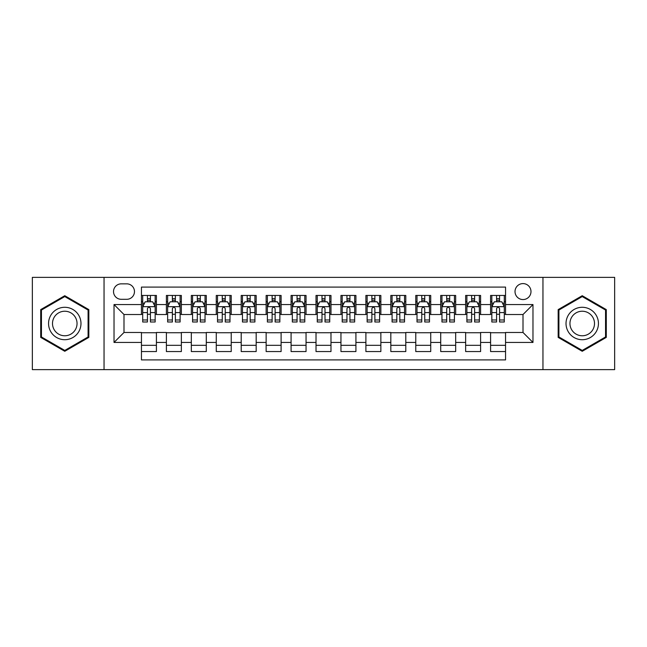 <?xml version="1.0" encoding="UTF-8"?>
<svg xmlns="http://www.w3.org/2000/svg" width="647" height="647" viewBox="0 0 647 647"><rect width="100%" height="100%" fill="white"/><g stroke="black" fill="none" stroke-linecap="round" stroke-linejoin="round"><path stroke-width="0.97" d="M523.002 283.596A7.982 7.982 0 0 0 515.02 291.579A7.982 7.982 0 0 0 523.002 299.561A7.982 7.982 0 0 0 530.985 291.579A7.982 7.982 0 0 0 523.002 283.596M542.954 369.631L614.65 369.631L614.65 277.369L542.954 277.369L542.954 369.631L104.046 369.631L104.046 277.369L32.35 277.369L32.35 369.631L104.046 369.631M505.55 295.444L490.588 295.444L490.588 304.551L480.608 304.551L480.608 314.523L490.588 314.523L490.588 304.551M480.608 304.551L480.608 295.444L465.646 295.444L465.646 304.551L455.674 304.551L455.674 314.523L465.646 314.523L465.646 304.551M455.674 304.551L455.674 295.444L440.712 295.444L440.712 304.551L430.732 304.551L430.732 314.523L440.712 314.523L440.712 304.551M430.732 304.551L430.732 295.444L415.77 295.444L415.77 304.551L405.798 304.551L405.798 314.523L415.77 314.523L415.77 304.551M405.798 304.551L405.798 295.444L390.828 295.444L390.828 304.551L380.857 304.551L380.857 314.523L390.828 314.523L390.828 304.551M380.857 304.551L380.857 295.444L365.895 295.444L365.895 304.551L355.923 304.551L355.923 314.523L365.895 314.523L365.895 304.551M355.923 304.551L355.923 295.444L340.953 295.444L340.953 304.551L330.981 304.551L330.981 314.523L340.953 314.523L340.953 304.551M330.981 304.551L330.981 295.444L316.019 295.444L316.019 304.551L306.047 304.551L306.047 314.523L316.019 314.523L316.019 304.551M306.047 304.551L306.047 295.444L291.077 295.444L291.077 304.551L281.105 304.551L281.105 314.523L291.077 314.523L291.077 304.551M281.105 304.551L281.105 295.444L266.143 295.444L266.143 304.551L256.172 304.551L256.172 314.523L266.143 314.523L266.143 304.551M256.172 304.551L256.172 295.444L241.202 295.444L241.202 304.551L231.23 304.551L231.23 314.523L241.202 314.523L241.202 304.551M231.23 304.551L231.23 295.444L216.268 295.444L216.268 304.551L206.288 304.551L206.288 314.523L216.268 314.523L216.268 304.551M206.288 304.551L206.288 295.444L191.326 295.444L191.326 304.551L181.354 304.551L181.354 314.523L191.326 314.523L191.326 304.551M181.354 304.551L181.354 295.444L166.392 295.444L166.392 314.523L156.412 314.523L156.412 295.444L141.45 295.444M141.45 351.556L156.412 351.556L156.412 332.477L166.392 332.477L166.392 351.556L181.354 351.556L181.354 332.477L191.326 332.477L191.326 342.449L181.354 342.449M191.326 342.449L191.326 351.556L206.288 351.556L206.288 332.477L216.268 332.477L216.268 342.449L206.288 342.449M216.268 342.449L216.268 351.556L231.23 351.556L231.23 332.477L241.202 332.477L241.202 342.449L231.23 342.449M241.202 342.449L241.202 351.556L256.172 351.556L256.172 332.477L266.143 332.477L266.143 342.449L256.172 342.449M266.143 342.449L266.143 351.556L281.105 351.556L281.105 332.477L291.077 332.477L291.077 342.449L281.105 342.449M291.077 342.449L291.077 351.556L306.047 351.556L306.047 332.477L316.019 332.477L316.019 342.449L306.047 342.449M316.019 342.449L316.019 351.556L330.981 351.556L330.981 332.477L340.953 332.477L340.953 342.449L330.981 342.449M340.953 342.449L340.953 351.556L355.923 351.556L355.923 332.477L365.895 332.477L365.895 342.449L355.923 342.449M365.895 342.449L365.895 351.556L380.857 351.556L380.857 332.477L390.828 332.477L390.828 342.449L380.857 342.449M390.828 342.449L390.828 351.556L405.798 351.556L405.798 332.477L415.77 332.477L415.77 342.449L405.798 342.449M415.77 342.449L415.77 351.556L430.732 351.556L430.732 332.477L440.712 332.477L440.712 342.449L430.732 342.449M440.712 342.449L440.712 351.556L455.674 351.556L455.674 332.477L465.646 332.477L465.646 342.449L455.674 342.449M465.646 342.449L465.646 351.556L480.608 351.556L480.608 332.477L490.588 332.477L490.588 342.449L480.608 342.449M121.256 299.31L126.739 299.31A7.732 7.732 0 0 0 134.471 291.579A7.732 7.732 0 0 0 126.739 283.847L121.256 283.847A7.732 7.732 0 0 0 113.524 291.579A7.732 7.732 0 0 0 121.256 299.31M542.954 277.369L104.046 277.369M505.55 304.551L505.55 287.09L141.45 287.09L141.45 314.523L123.998 314.523L123.998 332.477L141.45 332.477L141.45 359.91L505.55 359.91L505.55 332.477L523.002 332.477L523.002 314.523L505.55 314.523L505.55 304.551L532.974 304.551L532.974 342.449L505.55 342.449M141.45 342.449L114.026 342.449L114.026 304.551L141.45 304.551M490.588 342.449L490.588 351.556L505.55 351.556M141.45 301.68L142.704 301.68M147.435 301.68L150.427 301.68M155.167 301.68L156.412 301.68M141.45 314.272L142.704 314.272M147.435 314.272L150.427 314.272M155.167 314.272L156.412 314.272M141.45 332.728L156.412 332.728M141.45 345.32L156.412 345.32M166.392 314.272L167.638 314.272M172.377 314.272L175.369 314.272M180.109 314.272L181.354 314.272M166.392 301.68L167.638 301.68M172.377 301.68L175.369 301.68M180.109 301.68L181.354 301.68M166.392 332.728L181.354 332.728M166.392 345.32L181.354 345.32M191.326 332.728L206.288 332.728M191.326 345.32L206.288 345.32M191.326 301.68L192.58 301.68M197.311 301.68L200.303 301.68M205.042 301.68L206.288 301.68M191.326 314.272L192.58 314.272M197.311 314.272L200.303 314.272M205.042 314.272L206.288 314.272M216.268 332.728L231.23 332.728M216.268 345.32L231.23 345.32M216.268 301.68L217.513 301.68M222.253 301.68L225.245 301.68M229.984 301.68L231.23 301.68M216.268 314.272L217.513 314.272M222.253 314.272L225.245 314.272M229.984 314.272L231.23 314.272M241.202 332.728L256.172 332.728M241.202 345.32L256.172 345.32M241.202 301.68L242.455 301.68M247.186 301.68L250.179 301.68M254.918 301.68L256.172 301.68M241.202 314.272L242.455 314.272M247.186 314.272L250.179 314.272M254.918 314.272L256.172 314.272M266.143 332.728L281.105 332.728M266.143 345.32L281.105 345.32M266.143 301.68L267.389 301.68M272.128 301.68L275.121 301.68M279.86 301.68L281.105 301.68M266.143 314.272L267.389 314.272M272.128 314.272L275.121 314.272M279.86 314.272L281.105 314.272M291.077 332.728L306.047 332.728M291.077 345.32L306.047 345.32M291.077 301.68L292.331 301.68M297.062 301.68L300.054 301.68M304.794 301.68L306.047 301.68M291.077 314.272L292.331 314.272M297.062 314.272L300.054 314.272M304.794 314.272L306.047 314.272M316.019 332.728L330.981 332.728M316.019 345.32L330.981 345.32M316.019 301.68L317.265 301.68M322.004 301.68L324.996 301.68M329.735 301.68L330.981 301.68M316.019 314.272L317.265 314.272M322.004 314.272L324.996 314.272M329.735 314.272L330.981 314.272M340.953 332.728L355.923 332.728M340.953 345.32L355.923 345.32M340.953 301.68L342.206 301.68M346.946 301.68L349.938 301.68M354.669 301.68L355.923 301.68M340.953 314.272L342.206 314.272M346.946 314.272L349.938 314.272M354.669 314.272L355.923 314.272M365.895 332.728L380.857 332.728M365.895 345.32L380.857 345.32M365.895 301.68L367.14 301.68M371.879 301.68L374.872 301.68M379.611 301.68L380.857 301.68M365.895 314.272L367.14 314.272M371.879 314.272L374.872 314.272M379.611 314.272L380.857 314.272M390.828 332.728L405.798 332.728M390.828 345.32L405.798 345.32M390.828 301.68L392.082 301.68M396.821 301.68L399.814 301.68M404.545 301.68L405.798 301.68M390.828 314.272L392.082 314.272M396.821 314.272L399.814 314.272M404.545 314.272L405.798 314.272M415.77 332.728L430.732 332.728M415.77 345.32L430.732 345.32M415.77 301.68L417.016 301.68M421.755 301.68L424.747 301.68M429.487 301.68L430.732 301.68M415.77 314.272L417.016 314.272M421.755 314.272L424.747 314.272M429.487 314.272L430.732 314.272M440.712 332.728L455.674 332.728M440.712 345.32L455.674 345.32M440.712 301.68L441.958 301.68M446.697 301.68L449.689 301.68M454.42 301.68L455.674 301.68M440.712 314.272L441.958 314.272M446.697 314.272L449.689 314.272M454.42 314.272L455.674 314.272M465.646 332.728L480.608 332.728M465.646 345.32L480.608 345.32M465.646 301.68L466.891 301.68M471.631 301.68L474.623 301.68M479.362 301.68L480.608 301.68M465.646 314.272L466.891 314.272M471.631 314.272L474.623 314.272M479.362 314.272L480.608 314.272M490.588 332.728L505.55 332.728M490.588 345.32L505.55 345.32M490.588 301.68L491.833 301.68M496.572 301.68L499.565 301.68M504.296 301.68L505.55 301.68M490.588 314.272L491.833 314.272M496.572 314.272L499.565 314.272M504.296 314.272L505.55 314.272M123.998 314.523L114.026 304.551M123.998 332.477L114.026 342.449M532.974 304.551L523.002 314.523M532.974 342.449L523.002 332.477M64.773 351.289L88.833 337.394L88.833 309.606L64.773 295.711L40.704 309.606L40.704 337.394L64.773 351.289M606.296 309.606L582.227 295.711L558.167 309.606L558.167 337.394L582.227 351.289L606.296 337.394L606.296 309.606M150.427 298.688L147.435 298.688M155.167 319.974L150.427 319.974L150.427 322.004L155.167 322.004L155.167 306.791L152.676 301.801L145.195 301.801L142.704 306.791L142.704 322.004L147.435 322.004L147.435 319.974L142.704 319.974M142.704 306.791L142.704 295.444M155.167 306.791L155.167 295.444M147.435 301.801L147.435 295.444M150.427 295.444L150.427 301.801M150.427 319.974L150.427 308.659C149.433 306.743 148.438 306.743 147.435 308.659L147.435 319.974M64.773 307.293A16.207 16.207 0 0 0 48.557 323.5A16.207 16.207 0 0 0 64.773 339.707A16.207 16.207 0 0 0 80.98 323.5A16.207 16.207 0 0 0 64.773 307.293M64.773 311.231A12.269 12.269 0 0 0 52.496 323.5A12.269 12.269 0 0 0 64.773 335.769A12.269 12.269 0 0 0 77.042 323.5A12.269 12.269 0 0 0 64.773 311.231M88.089 336.966L64.773 350.423L41.448 336.966L41.448 310.034L64.773 296.577L88.089 310.034L88.089 336.966M568.195 315.396A16.207 16.207 0 0 0 574.124 337.54A16.207 16.207 0 0 0 596.267 331.604A16.207 16.207 0 0 0 590.339 309.46A16.207 16.207 0 0 0 568.195 315.396M571.6 317.362A12.269 12.269 0 0 0 576.097 334.127A12.269 12.269 0 0 0 592.862 329.638A12.269 12.269 0 0 0 588.366 312.873A12.269 12.269 0 0 0 571.6 317.362M605.552 310.034L605.552 336.966L582.227 350.423L558.911 336.966L558.911 310.034L582.227 296.577L605.552 310.034M175.369 298.688L172.377 298.688M180.109 319.974L175.369 319.974L175.369 322.004L180.109 322.004L180.109 306.791L177.61 301.801L170.129 301.801L167.638 306.791L167.638 322.004L172.377 322.004L172.377 319.974L167.638 319.974M167.638 306.791L167.638 295.444M180.109 306.791L180.109 295.444M172.377 301.801L172.377 295.444M175.369 295.444L175.369 301.801M175.369 319.974L175.369 308.659C174.375 306.743 173.372 306.743 172.377 308.659L172.377 319.974M200.303 298.688L197.311 298.688M205.042 319.974L200.303 319.974L200.303 322.004L205.042 322.004L205.042 306.791L202.551 301.801L195.07 301.801L192.58 306.791L192.58 322.004L197.311 322.004L197.311 319.974L192.58 319.974M192.58 306.791L192.58 295.444M205.042 306.791L205.042 295.444M197.311 301.801L197.311 295.444M200.303 295.444L200.303 301.801M200.303 319.974L200.303 308.659C199.308 306.743 198.314 306.743 197.311 308.659L197.311 319.974M225.245 298.688L222.253 298.688M229.984 319.974L225.245 319.974L225.245 322.004L229.984 322.004L229.984 306.791L227.485 301.801L220.004 301.801L217.513 306.791L217.513 322.004L222.253 322.004L222.253 319.974L217.513 319.974M217.513 306.791L217.513 295.444M229.984 306.791L229.984 295.444M222.253 301.801L222.253 295.444M225.245 295.444L225.245 301.801M225.245 319.974L225.245 308.659C224.25 306.743 223.247 306.743 222.253 308.659L222.253 319.974M250.179 298.688L247.186 298.688M254.918 319.974L250.179 319.974L250.179 322.004L254.918 322.004L254.918 306.791L252.427 301.801L244.946 301.801L242.455 306.791L242.455 322.004L247.186 322.004L247.186 319.974L242.455 319.974M242.455 306.791L242.455 295.444M254.918 306.791L254.918 295.444M247.186 301.801L247.186 295.444M250.179 295.444L250.179 301.801M250.179 319.974L250.179 308.659C249.184 306.743 248.189 306.743 247.186 308.659L247.186 319.974M275.121 298.688L272.128 298.688M279.86 319.974L275.121 319.974L275.121 322.004L279.86 322.004L279.86 306.791L277.369 301.801L269.88 301.801L267.389 306.791L267.389 322.004L272.128 322.004L272.128 319.974L267.389 319.974M267.389 306.791L267.389 295.444M279.86 306.791L279.86 295.444M272.128 301.801L272.128 295.444M275.121 295.444L275.121 301.801M275.121 319.974L275.121 308.659C274.126 306.743 273.123 306.743 272.128 308.659L272.128 319.974M300.054 298.688L297.062 298.688M304.794 319.974L300.054 319.974L300.054 322.004L304.794 322.004L304.794 306.791L302.303 301.801L294.822 301.801L292.331 306.791L292.331 322.004L297.062 322.004L297.062 319.974L292.331 319.974M292.331 306.791L292.331 295.444M304.794 306.791L304.794 295.444M297.062 301.801L297.062 295.444M300.054 295.444L300.054 301.801M300.054 319.974L300.054 308.659C299.06 306.743 298.065 306.743 297.062 308.659L297.062 319.974M324.996 298.688L322.004 298.688M329.735 319.974L324.996 319.974L324.996 322.004L329.735 322.004L329.735 306.791L327.245 301.801L319.755 301.801L317.265 306.791L317.265 322.004L322.004 322.004L322.004 319.974L317.265 319.974M317.265 306.791L317.265 295.444M329.735 306.791L329.735 295.444M322.004 301.801L322.004 295.444M324.996 295.444L324.996 301.801M324.996 319.974L324.996 308.659C324.001 306.743 322.999 306.743 322.004 308.659L322.004 319.974M349.938 298.688L346.946 298.688M354.669 319.974L349.938 319.974L349.938 322.004L354.669 322.004L354.669 306.791L352.178 301.801L344.697 301.801L342.206 306.791L342.206 322.004L346.946 322.004L346.946 319.974L342.206 319.974M342.206 306.791L342.206 295.444M354.669 306.791L354.669 295.444M346.946 301.801L346.946 295.444M349.938 295.444L349.938 301.801M349.938 319.974L349.938 308.659C348.935 306.743 347.94 306.743 346.946 308.659L346.946 319.974M374.872 298.688L371.879 298.688M379.611 319.974L374.872 319.974L374.872 322.004L379.611 322.004L379.611 306.791L377.12 301.801L369.631 301.801L367.14 306.791L367.14 322.004L371.879 322.004L371.879 319.974L367.14 319.974M367.14 306.791L367.14 295.444M379.611 306.791L379.611 295.444M371.879 301.801L371.879 295.444M374.872 295.444L374.872 301.801M374.872 319.974L374.872 308.659C373.877 306.743 372.882 306.743 371.879 308.659L371.879 319.974M399.814 298.688L396.821 298.688M404.545 319.974L399.814 319.974L399.814 322.004L404.545 322.004L404.545 306.791L402.054 301.801L394.573 301.801L392.082 306.791L392.082 322.004L396.821 322.004L396.821 319.974L392.082 319.974M392.082 306.791L392.082 295.444M404.545 306.791L404.545 295.444M396.821 301.801L396.821 295.444M399.814 295.444L399.814 301.801M399.814 319.974L399.814 308.659C398.811 306.743 397.816 306.743 396.821 308.659L396.821 319.974M424.747 298.688L421.755 298.688M429.487 319.974L424.747 319.974L424.747 322.004L429.487 322.004L429.487 306.791L426.996 301.801L419.515 301.801L417.016 306.791L417.016 322.004L421.755 322.004L421.755 319.974L417.016 319.974M417.016 306.791L417.016 295.444M429.487 306.791L429.487 295.444M421.755 301.801L421.755 295.444M424.747 295.444L424.747 301.801M424.747 319.974L424.747 308.659C423.753 306.743 422.758 306.743 421.755 308.659L421.755 319.974M449.689 298.688L446.697 298.688M454.42 319.974L449.689 319.974L449.689 322.004L454.42 322.004L454.42 306.791L451.929 301.801L444.449 301.801L441.958 306.791L441.958 322.004L446.697 322.004L446.697 319.974L441.958 319.974M441.958 306.791L441.958 295.444M454.42 306.791L454.42 295.444M446.697 301.801L446.697 295.444M449.689 295.444L449.689 301.801M449.689 319.974L449.689 308.659C448.686 306.743 447.692 306.743 446.697 308.659L446.697 319.974M474.623 298.688L471.631 298.688M479.362 319.974L474.623 319.974L474.623 322.004L479.362 322.004L479.362 306.791L476.871 301.801L469.39 301.801L466.891 306.791L466.891 322.004L471.631 322.004L471.631 319.974L466.891 319.974M466.891 306.791L466.891 295.444M479.362 306.791L479.362 295.444M471.631 301.801L471.631 295.444M474.623 295.444L474.623 301.801M474.623 319.974L474.623 308.659C473.628 306.743 472.633 306.743 471.631 308.659L471.631 319.974M499.565 298.688L496.572 298.688M504.296 319.974L499.565 319.974L499.565 322.004L504.296 322.004L504.296 306.791L501.805 301.801L494.324 301.801L491.833 306.791L491.833 322.004L496.572 322.004L496.572 319.974L491.833 319.974M491.833 306.791L491.833 295.444M504.296 306.791L504.296 295.444M496.572 301.801L496.572 295.444M499.565 295.444L499.565 301.801M499.565 319.974L499.565 308.659C498.562 306.743 497.567 306.743 496.572 308.659L496.572 319.974M166.392 342.449L156.412 342.449M166.392 304.551L156.412 304.551M155.11 306.67L142.761 306.67M142.704 303.176L144.507 303.176M153.363 303.176L155.167 303.176M147.435 312.574L142.704 312.574M155.167 312.574L150.427 312.574M150.427 300.273L147.435 300.273M180.044 306.67L167.702 306.67M167.638 303.176L169.449 303.176M178.297 303.176L180.109 303.176M172.377 312.574L167.638 312.574M180.109 312.574L175.369 312.574M175.369 300.273L172.377 300.273M204.986 306.67L192.636 306.67M192.58 303.176L194.383 303.176M203.239 303.176L205.042 303.176M197.311 312.574L192.58 312.574M205.042 312.574L200.303 312.574M200.303 300.273L197.311 300.273M229.92 306.67L217.578 306.67M217.513 303.176L219.325 303.176M228.173 303.176L229.984 303.176M222.253 312.574L217.513 312.574M229.984 312.574L225.245 312.574M225.245 300.273L222.253 300.273M254.861 306.67L242.512 306.67M242.455 303.176L244.259 303.176M253.114 303.176L254.918 303.176M247.186 312.574L242.455 312.574M254.918 312.574L250.179 312.574M250.179 300.273L247.186 300.273M279.795 306.67L267.454 306.67M267.389 303.176L269.201 303.176M278.048 303.176L279.86 303.176M272.128 312.574L267.389 312.574M279.86 312.574L275.121 312.574M275.121 300.273L272.128 300.273M304.737 306.67L292.387 306.67M292.331 303.176L294.134 303.176M302.99 303.176L304.794 303.176M297.062 312.574L292.331 312.574M304.794 312.574L300.054 312.574M300.054 300.273L297.062 300.273M329.671 306.67L317.329 306.67M317.265 303.176L319.076 303.176M327.924 303.176L329.735 303.176M322.004 312.574L317.265 312.574M329.735 312.574L324.996 312.574M324.996 300.273L322.004 300.273M354.613 306.67L342.263 306.67M342.206 303.176L344.01 303.176M352.866 303.176L354.669 303.176M346.946 312.574L342.206 312.574M354.669 312.574L349.938 312.574M349.938 300.273L346.946 300.273M379.546 306.67L367.205 306.67M367.14 303.176L368.952 303.176M377.799 303.176L379.611 303.176M371.879 312.574L367.14 312.574M379.611 312.574L374.872 312.574M374.872 300.273L371.879 300.273M404.488 306.67L392.139 306.67M392.082 303.176L393.886 303.176M402.741 303.176L404.545 303.176M396.821 312.574L392.082 312.574M404.545 312.574L399.814 312.574M399.814 300.273L396.821 300.273M429.422 306.67L417.08 306.67M417.016 303.176L418.827 303.176M427.675 303.176L429.487 303.176M421.755 312.574L417.016 312.574M429.487 312.574L424.747 312.574M424.747 300.273L421.755 300.273M454.364 306.67L442.014 306.67M441.958 303.176L443.761 303.176M452.617 303.176L454.42 303.176M446.697 312.574L441.958 312.574M454.42 312.574L449.689 312.574M449.689 300.273L446.697 300.273M479.298 306.67L466.956 306.67M466.891 303.176L468.703 303.176M477.551 303.176L479.362 303.176M471.631 312.574L466.891 312.574M479.362 312.574L474.623 312.574M474.623 300.273L471.631 300.273M504.239 306.67L491.89 306.67M491.833 303.176L493.637 303.176M502.493 303.176L504.296 303.176M496.572 312.574L491.833 312.574M504.296 312.574L499.565 312.574M499.565 300.273L496.572 300.273"/></g></svg>
